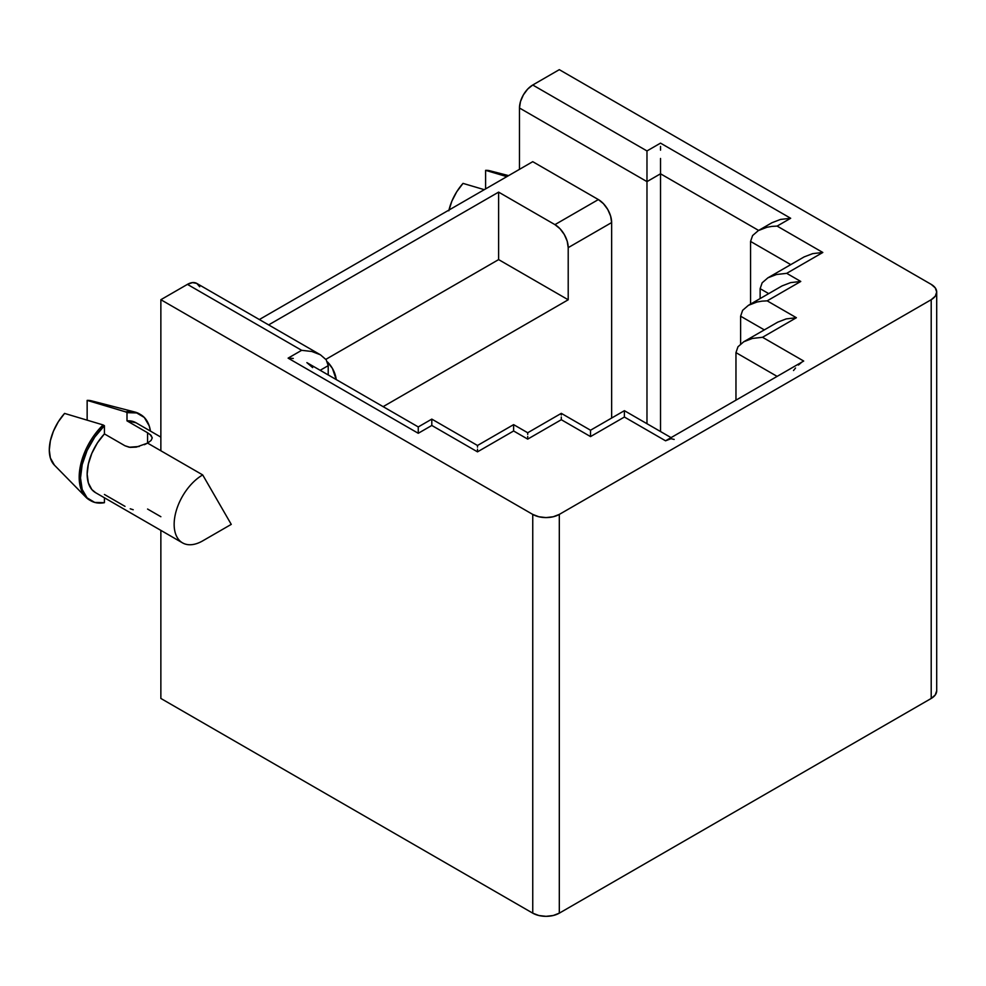 <?xml version="1.0" encoding="UTF-8"?>
<svg xmlns="http://www.w3.org/2000/svg" width="986" height="986" viewBox="0 0 986 986"><rect width="100%" height="100%" fill="white"/><g stroke="black" fill="none" stroke-linecap="round" stroke-linejoin="round"><path stroke-width="1.48" d="M150.082 434.444L152.263 437.895L151.068 440.471L147.58 443.108L202.697 474.919L231.254 524.379L202.697 540.87A40.389 23.319 -60 0 1 182.509 542.867A40.389 23.319 -60 0 1 176.321 510.514A40.389 23.319 -60 0 1 202.697 474.919L147.58 443.108L136.302 447.114L130.226 447.385L125 445.783L104.417 433.902A40.389 23.319 120 0 0 95.519 492.643L182.509 542.867M160.866 437.118L135.895 422.698A40.389 23.319 120 0 0 126.997 420.862L147.58 432.755L151.068 435.356L152.263 437.895M160.866 516.713L147.58 509.047M90.823 500.777A49.781 28.742 -60 0 1 104.417 425.693L103.086 424.929A49.781 28.742 120 0 0 89.492 500.013L90.823 500.777A49.781 28.742 -60 0 0 104.417 502.687L104.417 497.782L104.417 502.687L94.755 502.429L87.101 497.868L82.195 489.463L80.507 477.988L82.195 464.579L87.101 450.503L94.755 437.106L104.417 425.693L104.417 433.902L97.367 442.985L91.858 453.313L88.358 463.999L87.15 474.155L88.358 482.93L91.858 489.574L95.691 492.741M136.093 422.809L126.997 420.862L126.997 412.666L136.66 412.924L144.313 417.472L149.219 425.89L150.451 431.104A49.781 28.742 -60 0 0 140.591 414.564A49.781 28.742 -60 0 0 126.997 412.666L125.666 411.889L126.997 412.666L126.997 420.862L147.58 432.755L147.58 443.108L144.387 444.698M140.591 414.564L139.272 413.8A49.781 28.742 120 0 0 125.666 411.889A49.781 28.742 -60 0 1 135.008 412.062A49.781 28.742 -60 0 1 139.889 414.182M139.223 446.485L129.154 447.237L125 445.783L104.417 433.902L104.417 425.693L103.086 424.929L64.571 413.417A37.567 21.692 120 0 0 54.341 465.072L85.868 497.19A49.781 28.742 -60 0 1 103.086 424.929L64.571 413.417L58.31 421.786L53.441 431.165L50.36 440.828L49.3 449.998L50.36 457.96L54.452 465.182M90.133 500.358A49.781 28.742 -60 0 1 85.868 497.19M135.008 412.062L91.427 400.821A37.567 21.692 120 0 0 87.15 400.39L125.666 411.889M91.612 400.871L87.15 400.39L87.15 420.11L87.15 400.39M670.443 438.918L665.562 440.804L803.701 361.049L762.523 337.286L752.355 338.445L743.74 341.772L737.984 346.752L735.963 352.618L735.963 400.156L735.963 352.618L737.984 346.752L743.74 341.772L752.355 338.445L762.523 337.286L796.392 317.726L786.224 318.897L796.392 317.726L767.17 300.853L800.768 281.454L786.692 273.332L776.524 274.502L767.909 277.818L762.153 282.797L760.132 288.664L760.132 298.573L760.132 288.664L762.153 282.797L767.909 277.818L776.524 274.502L786.692 273.332L822.817 252.478L812.661 253.636L822.817 252.478L777.128 226.09L790.673 218.276L660.521 143.13L646.976 150.944L646.976 423.709L646.976 181.621L519.474 108.004L646.976 181.621L646.976 150.944L532.748 85.006L559.308 69.661L931.203 284.375A18.783 10.846 180 0 1 936.7 292.041A18.783 10.846 180 0 1 931.203 299.707L931.203 698.458L931.203 299.707L559.308 514.409L553.22 516.763L546.034 517.588L538.849 516.763L532.748 514.409L160.866 299.707L160.866 450.775L160.866 299.707L187.426 284.375L301.654 350.313L288.109 358.14L418.261 433.285L431.806 425.459L477.495 451.847L513.62 430.981L527.707 439.115L561.305 419.716L590.528 436.588L624.397 417.029L665.562 440.804L803.701 361.049L762.523 337.286L796.392 317.726L767.17 300.853L800.768 281.454L786.692 273.332L822.817 252.478L777.128 226.09L790.673 218.276L660.521 143.13L646.976 150.944L532.748 85.006A18.783 10.846 120 0 0 519.474 108.004L519.474 169.345L519.474 108.004L520.485 101.558L523.356 94.915L527.67 89.097L532.748 85.006L559.308 69.661L931.203 284.375L935.27 287.887L936.7 292.041L935.27 296.194L931.203 299.707L559.308 514.409L559.308 913.159L931.203 698.458A18.783 10.846 0 0 0 936.7 690.779L935.27 694.933L931.203 698.458L559.308 913.159L553.22 915.513L546.034 916.339L538.849 915.513L532.748 913.159L160.866 698.458L160.866 530.369L160.866 698.458L532.748 913.159L532.748 514.409L160.866 299.707L187.426 284.375L192.516 282.6L196.818 283.438L199.702 286.753M508.616 175.619L489.882 170.788A37.567 21.692 120 0 0 485.605 170.344L506.853 176.63M485.605 170.344L485.605 188.905L485.605 170.344L490.067 170.837M328.215 365.658L328.215 374.939L328.215 365.658L320.167 370.292L328.215 365.658L326.193 359.779L328.215 365.658M477.495 449.148L477.495 451.847L477.495 449.148M312.648 367.605L306.88 362.626L418.261 426.938L418.261 433.285L431.806 425.459L431.806 419.112L431.806 425.459L477.495 451.847L513.62 430.981L513.62 424.633L513.62 430.981L527.707 439.115L561.305 419.716L590.528 436.588L590.528 431.88L590.528 436.588L624.397 417.029L624.397 410.681L624.397 417.029L665.562 440.804L668.767 439.337M320.438 354.812L196.818 283.438A18.783 10.846 120 0 0 187.426 284.375L301.654 350.313L311.81 351.484L320.438 354.812L326.193 359.779L320.438 354.812L311.81 351.484L301.654 350.313L288.109 358.14L418.261 433.285L418.261 428.59M418.261 426.938L431.806 419.112L477.495 445.487L477.495 447.139M561.305 417.016L561.305 419.716L561.305 417.016M477.495 445.487L513.62 424.633L527.707 432.755L527.707 434.407L527.707 432.755L561.305 413.356L561.305 415.007L561.305 413.356L590.528 430.229L590.528 431.88M611.64 418.039L611.64 222.565L610.63 216.119L607.758 209.476L603.444 203.671L598.366 199.566L532.748 161.679L259.343 319.538L532.748 161.679L598.366 199.566L554.933 224.635L598.366 199.566A18.783 10.846 -120 0 1 611.64 222.565L611.64 418.039M735.963 352.618L777.128 376.393L735.963 352.618M383.123 406.651L568.207 299.781L568.207 247.646L611.64 222.565L568.207 247.646L568.207 299.781L498.62 259.601L325.861 359.348L498.62 259.601L498.62 192.122L554.933 224.635L560.011 228.74L564.325 234.557L567.196 241.188L568.207 247.646A18.783 10.846 60 0 0 554.933 224.635L498.62 192.122L498.62 259.601L568.207 299.781L383.123 406.651M750.568 304.095L750.568 241.434L790.76 264.63L750.568 241.434L750.568 304.095M740.609 343.954L740.609 316.198L764.323 329.891L740.609 316.198L740.609 343.954M268.636 324.899L498.62 192.122L268.636 324.899M327.401 361.899L332.43 368.431L336.214 379.561A18.783 10.846 -120 0 0 327.401 361.899M801.137 362.749L798.413 365.042M671.503 438.819L674.178 439.423M812.661 253.636L804.132 256.902M752.589 235.555L750.568 241.434L752.589 235.555L758.345 230.588L752.589 235.555M766.972 227.261L758.345 230.588L766.972 227.261L771.952 226.386L766.972 227.261M777.128 226.09L771.952 226.386L777.128 226.09M786.224 318.897L777.707 322.163M742.631 310.319L740.609 316.198L742.631 310.319L748.386 305.352L742.631 310.319M757.001 302.024L748.386 305.352L757.001 302.024L761.993 301.149L757.001 302.024M767.17 300.853L761.993 301.149L767.17 300.853M793.52 370.514L795.529 368.024M532.748 514.409L532.748 913.159A18.783 10.846 0 0 0 559.308 913.159L559.308 514.409A18.783 10.846 180 0 1 532.748 514.409M646.976 181.621L660.521 173.795L660.521 431.535L660.521 173.795L758.616 230.428L660.521 173.795L660.521 166.757L660.521 173.795L646.976 181.621M760.132 288.664L768.71 293.618L760.132 288.664M293.286 358.436L288.109 358.14L293.286 358.436M780.518 219.434L790.673 218.276L780.518 219.434L772.001 222.713M660.521 158.463L660.521 166.757L660.521 158.463M660.521 146.409L660.521 150.168L660.521 146.409M527.707 436.416L527.707 439.115L527.707 436.416M790.612 282.625L800.768 281.454L790.612 282.625L782.095 285.891M448.803 210.794L451.884 201.119L456.752 191.74L463.026 183.384L484.274 189.669L463.026 183.384A37.567 21.692 120 0 0 448.975 210.055M202.697 540.87L231.254 524.379L202.697 474.919A40.389 23.319 120 0 0 174.152 524.379A40.389 23.319 120 0 0 202.697 540.87M130.226 508.788L133.209 509.75M151.068 440.471L147.58 443.108L147.58 432.755M125 506.36L104.417 494.479M671.072 437.624L624.397 410.681L590.528 430.229M804.034 256.964L767.909 277.818M743.74 341.772L777.609 322.225M936.7 292.041L936.7 690.779M771.902 222.762L758.345 230.588M781.984 285.952L748.386 305.352"/></g></svg>
